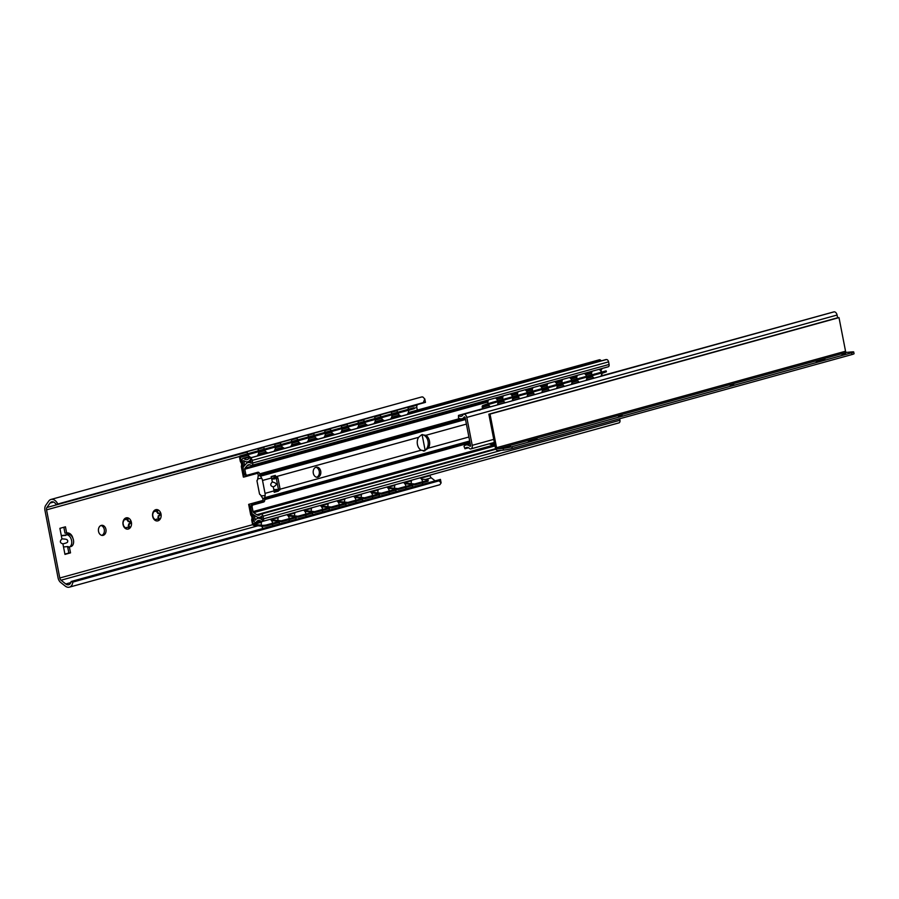 <?xml version="1.0" encoding="UTF-8"?>
<svg xmlns="http://www.w3.org/2000/svg" width="899" height="899" viewBox="0 0 899 899"><rect width="100%" height="100%" fill="white"/><g stroke="black" fill="none" stroke-linecap="round" stroke-linejoin="round"><path stroke-width="1.35" d="M429.969 475.133L430.059 475.627A2.854 1.865 -105.5 0 0 431.306 477.841L435.116 480.864M417.574 404.55L417.17 405.123A2.854 1.865 -105.5 0 0 416.821 407.483L417.327 410.113M422.103 434.689L425.126 450.197M50.973 499.451L421.238 397.077A8.529 5.574 74.5 0 1 422.833 396.987L424.8 398.954L423.294 402.617L56.131 504.485A6.023 3.933 -105.5 0 0 51.636 501.867A6.023 3.933 -105.5 0 0 50.041 503.047L46.905 507.497A2.854 1.865 -105.5 0 0 46.546 509.857L59.795 578.001A2.854 1.865 -105.5 0 0 61.042 580.215L65.762 583.968A6.023 3.933 -105.5 0 0 68.706 584.743A6.023 3.933 -105.5 0 0 71.111 581.507L72.853 582.08A8.529 5.574 74.5 0 1 69.369 587.159A8.529 5.574 74.5 0 1 65.211 586.058L60.683 582.473A6.023 3.933 74.5 0 1 58.053 577.799L44.95 510.362A6.023 3.933 74.5 0 1 45.703 505.384L48.703 501.125A8.529 5.574 74.5 0 1 50.973 499.451A8.529 5.574 74.5 0 1 57.648 503.71M440.465 479.515L439.015 480.841L441.117 482.875L439.881 484.707A8.529 5.574 74.5 0 1 439.645 484.786L69.369 587.159M423.294 402.617L425.452 402.37L424.8 398.954M439.015 480.841L72.853 582.08M63.84 527.252L64.986 533.163L66.661 533.017A6.978 5.248 -95.1 0 1 67.2 532.927A6.978 5.248 -95.1 0 1 72.808 538.007M66.088 533.073A6.978 5.248 -95.1 0 1 68.863 534.253M68.11 546.626A6.978 5.248 -95.1 0 1 67.639 546.806L68.841 553.009L64.897 554.099M100.958 525.51A5.079 3.81 -95.1 0 1 104.363 530.174A5.079 3.81 -95.1 0 1 101.834 535.377M155.134 520.274A1.27 0.955 84.9 0 0 155.235 519.532L155.864 519.476A4.124 3.102 84.9 0 0 156.64 519.139L157.269 519.083A4.124 3.102 84.9 0 1 156.168 519.465A4.124 3.102 84.9 0 1 155.864 519.476L155.707 520.678A5.709 4.293 -95.1 0 1 152.684 516.419A5.709 4.293 -95.1 0 1 153.819 511.003A5.709 4.293 -95.1 0 1 157.988 509.857A5.709 4.293 -95.1 0 1 161.011 514.116A5.709 4.293 -95.1 0 1 159.865 519.521A5.709 4.293 -95.1 0 1 155.707 520.678L154.156 518.734A4.124 3.102 84.9 0 1 153.145 517.307L152.639 515.015M157.572 509.8L155.741 511.25A4.124 3.102 84.9 0 0 155.437 511.25A4.124 3.102 84.9 0 0 154.336 511.632L153.718 511.688A1.27 0.955 84.9 0 0 153.583 511.374M159.359 513.16L157.842 513.475A4.124 3.102 84.9 0 0 156.819 512.037A1.27 0.955 84.9 0 0 156.628 510.216M158.775 515.723A1.27 0.955 84.9 0 0 158.685 513.318M158.19 519.678A1.27 0.955 84.9 0 0 157.898 517.588A4.124 3.102 84.9 0 0 158.291 515.768L158.909 515.711A4.124 3.102 84.9 0 1 158.527 517.532L159.865 519.521L159.168 519.858M125.512 528.466A1.27 0.955 84.9 0 0 125.613 527.724L126.242 527.668A4.124 3.102 84.9 0 0 127.017 527.331L127.647 527.275A4.124 3.102 84.9 0 1 126.545 527.657A4.124 3.102 84.9 0 1 126.242 527.668L126.085 528.87A5.709 4.293 -95.1 0 1 123.062 524.611A5.709 4.293 -95.1 0 1 124.197 519.195A5.709 4.293 -95.1 0 1 128.366 518.049A5.709 4.293 -95.1 0 1 131.389 522.308A5.709 4.293 -95.1 0 1 130.243 527.713A5.709 4.293 -95.1 0 1 126.085 528.87L124.534 526.926A4.124 3.102 84.9 0 1 123.523 525.488L123.017 523.207M127.95 517.993L126.118 519.431A4.124 3.102 84.9 0 0 125.815 519.442A4.124 3.102 84.9 0 0 124.714 519.824L124.096 519.88A1.27 0.955 84.9 0 0 123.961 519.566M129.737 521.353L128.22 521.667A4.124 3.102 84.9 0 0 127.197 520.229A1.27 0.955 84.9 0 0 127.006 518.408M129.153 523.915A1.27 0.955 84.9 0 0 129.063 521.51M128.568 527.87A1.27 0.955 84.9 0 0 128.276 525.78A4.124 3.102 84.9 0 0 128.669 523.948L129.287 523.892A4.124 3.102 84.9 0 1 128.905 525.724L130.243 527.713L129.546 528.039M425.452 402.37L56.131 504.485M61.941 538.894C59.559 541.299 59.873 542.951 62.908 543.85C69.38 542.434 67.043 541.794 67.841 540.883C66.728 540.142 68.74 539.13 61.941 538.894L59.896 528.342L65.447 526.814L66.661 533.017M62.908 543.85L64.964 554.391L70.515 552.863L69.369 546.974M101.261 525.409A5.079 3.81 -95.1 0 1 101.778 525.308A5.079 3.81 -95.1 0 1 105.992 529.68A5.079 3.81 -95.1 0 1 103.194 535.332A5.079 3.81 -95.1 0 1 102.688 535.422A5.079 3.81 -95.1 0 1 98.474 531.051A5.079 3.81 -95.1 0 1 101.261 525.409M440.42 479.403L71.111 581.507M65.863 535.04L61.301 535.59M61.346 535.793L65.93 535.377L65.807 534.759L68.077 534.208A6.338 4.147 74.5 0 1 73.37 539.67A6.338 4.147 74.5 0 1 70.965 546.525L69.122 547.042A6.338 4.147 74.5 0 1 68.639 547.131L68.099 546.547L63.514 546.952M68.841 553.009L70.515 552.863M65.807 534.759L66.223 534.725A6.338 4.147 74.5 0 1 71.515 540.187A6.338 4.147 74.5 0 1 69.122 547.042M153.819 511.003L154.336 511.632L153.819 511.003L153.077 513.183A4.124 3.102 84.9 0 0 152.695 515.015L152.661 514.97M157.988 509.857L157.449 511.981A4.124 3.102 84.9 0 1 158.471 513.419L161.011 514.116L159.37 515.711M159.865 519.521L157.269 519.083M152.965 517.318L152.684 516.419M155.741 511.25L155.134 511.295M157.449 511.981L156.819 512.037M158.527 517.532L157.898 517.588M124.197 519.195L124.714 519.824L124.197 519.195L123.455 521.375A4.124 3.102 84.9 0 0 123.073 523.207L123.039 523.162M128.366 518.049L127.827 520.173A4.124 3.102 84.9 0 1 128.849 521.611L131.389 522.308L129.748 523.892M130.243 527.713L127.647 527.275M123.343 525.51L123.062 524.611M126.118 519.431L125.512 519.487M127.827 520.173L127.197 520.229M128.905 525.724L128.276 525.78M404.123 482.965L414.608 483.977L414.709 484.909L412.787 484.73M414.709 484.909L427.205 481.459A3.169 0.584 173.9 0 0 428.216 480.909L428.115 479.976A3.169 0.584 -6.1 0 0 427.283 479.684L421.474 479.111M398.055 489.517L412.866 485.426L412.765 484.494L397.954 488.584L398.055 489.517L396.122 489.326M381.39 494.124L396.201 490.034L396.099 489.101L381.288 493.191L381.39 494.124L379.457 493.933M364.724 498.731L379.535 494.641L379.434 493.708L364.623 497.799L364.724 498.731L362.803 498.54M348.059 503.339L362.87 499.248L362.769 498.316L347.958 502.406L348.059 503.339L346.137 503.148M331.405 507.946L346.216 503.856L346.115 502.923L331.304 507.014L331.405 507.946L329.472 507.755M314.74 512.554L329.551 508.452L329.45 507.53L314.639 511.621L314.74 512.554L312.807 512.363M298.075 517.161L312.886 513.059L312.785 512.138L297.974 516.228L298.075 517.161L296.153 516.97M262.429 526.218L253.675 525.364L253.574 524.432L262.328 525.286A3.169 0.584 -6.1 0 0 266.778 524.859L279.465 521.353L279.567 522.274L266.879 525.78A3.169 0.584 173.9 0 1 262.429 526.218L262.328 525.286M281.409 521.768L296.221 517.667L296.131 516.745L281.32 520.836L281.409 521.768L279.488 521.577M252.619 514.138L251.27 514.509L249.293 504.317L248.663 504.373L250.641 514.565A1.584 1.034 -105.5 0 0 251.091 515.554A2.854 1.865 -105.5 0 1 251.799 519.195A1.584 1.034 -105.5 0 0 251.742 520.229L252.462 523.915A1.584 1.034 -105.5 0 0 253.675 525.364M414.608 483.977L427.104 480.527A3.169 0.584 -6.1 0 0 428.115 479.976M397.954 488.584L387.458 487.573M412.765 484.494L404.808 483.718M381.288 493.191L370.793 492.18M396.099 489.101L388.154 488.326M364.623 497.799L354.139 496.787M379.434 493.708L371.489 492.933M347.958 502.406L337.473 501.395M362.769 498.316L354.824 497.54M331.304 507.014L320.808 506.002M346.115 502.923L338.159 502.148M314.639 511.621L304.143 510.61M329.45 507.53L321.505 506.755M297.974 516.228L287.489 515.206M312.785 512.138L304.84 511.362M279.465 521.353L271.52 520.577M281.32 520.836L270.824 519.813M296.131 516.745L288.174 515.97M261.643 521.487L253.091 523.859L253.574 524.432L261.553 522.229M253.091 523.859L252.394 519.768A3.81 2.483 -105.5 0 0 251.45 514.902L251.27 514.509M248.663 504.373L263.261 500.338M249.293 504.317L263.25 500.462M275.274 477.133L271.712 478.774M243.989 477.032L243.359 477.088L241.382 466.896L242 466.839L243.989 477.032L257.889 473.189M247.944 454.77L240.438 456.849L248.562 454.489L248.304 453.568L240.179 455.928A1.584 1.034 -105.5 0 0 239.561 457.546L240.28 461.221A1.584 1.034 -105.5 0 0 240.73 462.221A2.854 1.865 -105.5 0 1 241.438 465.862A1.584 1.034 -105.5 0 0 241.382 466.896M244.359 465.783L242.022 466.424L243.887 466.323M242.022 466.424A3.81 2.483 -105.5 0 0 241.078 461.569L240.438 456.849M265.295 448.871L281.949 444.241L282.207 445.151L267.396 449.253L267.138 448.331M264.609 450.163L267.396 449.253M398.594 412.012L414.001 407.741L414.259 408.652L413.192 408.944L412.933 408.022M397.909 413.304L391.986 414.945L400.696 412.394L400.437 411.484M381.929 416.619L398.583 411.989L398.841 412.911L384.03 417.001L383.772 416.091M365.275 421.226L381.929 416.597L382.187 417.518L367.376 421.609L367.118 420.698M348.61 425.834L365.264 421.204L365.522 422.125L350.711 426.216L350.453 425.306M331.945 430.441L348.598 425.811L348.857 426.733L334.046 430.823L333.787 429.913M315.279 435.049L331.933 430.419L332.192 431.34L317.381 435.431L317.122 434.509M298.625 439.656L315.279 435.026L315.538 435.936L300.727 440.038L300.468 439.117M281.96 444.263L298.614 439.633L298.873 440.544L284.062 444.645L283.803 443.724M248.304 453.568L265.295 448.848L265.553 449.758L248.562 454.489M408.64 410.292L414.259 408.652M400.696 412.394L413.192 408.944M381.243 417.911L384.03 417.001M391.986 414.9L398.841 412.911M364.578 422.519L367.376 421.609M375.321 419.507L382.187 417.518M347.913 427.126L350.711 426.216M358.656 424.114L365.522 422.125M331.259 431.734L334.046 430.823M342.002 428.722L348.857 426.733M314.594 436.341L317.381 435.431M325.337 433.329L332.192 431.34M297.929 440.948L300.727 440.038M308.672 437.937L315.538 435.936M281.275 445.556L284.062 444.645M292.006 442.544L298.873 440.544M275.352 447.151L282.207 445.151M258.687 451.759L265.553 449.758M602.42 368.399L601.397 369.568A1.27 0.832 -105.5 0 0 601.184 370.68L601.453 372.085M601.734 373.501L602.15 375.67M605.578 359.679A2.54 1.663 74.5 0 1 605.757 359.611A2.54 1.663 74.5 0 1 605.948 359.578L606.443 359.533A2.54 1.663 74.5 0 1 608.589 361.859L609.095 364.466A2.281 1.495 74.5 0 1 608.207 366.803A2.281 1.495 74.5 0 1 608.027 366.837L251.978 465.277M599.161 359.858A1.899 1.247 74.5 0 1 599.307 359.802A1.899 1.247 74.5 0 1 599.453 359.78L599.633 359.757A1.899 1.247 74.5 0 1 600.487 360.094A6.023 3.933 -105.5 0 0 601.498 360.791M619.647 418.765L619.939 420.283A2.54 1.663 74.5 0 1 618.95 422.878A2.54 1.663 74.5 0 1 618.759 422.912L262.755 521.341M495.888 449.174L260.935 514.127A2.281 1.495 -105.5 0 0 260.766 514.161A2.281 1.495 -105.5 0 0 260.272 514.475A5.327 3.484 -105.5 0 1 259.114 515.194A5.327 3.484 -105.5 0 1 256.822 514.722L253.664 512.644A1.27 0.832 74.5 0 1 253.035 511.598L494.203 444.926M260.935 514.127L261.115 514.116A2.281 1.495 -105.5 0 1 263.047 516.217L263.553 518.824A2.54 1.663 -105.5 0 1 262.564 521.409A2.54 1.663 -105.5 0 1 262.373 521.454L261.89 521.487A2.54 1.663 -105.5 0 1 260.912 521.184A6.023 3.933 -105.5 0 0 258.159 520.543A6.023 3.933 -105.5 0 0 256.406 521.948A1.899 1.247 -105.5 0 1 255.855 522.398A1.899 1.247 -105.5 0 1 255.709 522.42L255.53 522.443A1.899 1.247 -105.5 0 1 253.911 520.69L252.956 515.734L254.406 515.599L255.294 520.139A8.248 5.394 74.5 0 1 257.563 518.408A8.248 5.394 74.5 0 1 262.328 520.139L261.542 516.082A7.552 4.933 74.5 0 1 259.71 517.33A7.552 4.933 74.5 0 1 256.462 516.667L252.698 514.183A1.899 1.247 -105.5 0 1 251.754 512.632L250.72 507.283L252.169 507.16L253.035 511.598M254.417 515.318L252.956 515.734M252.169 507.16A1.899 1.427 84.9 0 1 253.203 504.912L251.742 505.036A1.899 1.427 84.9 0 0 250.72 507.283M251.742 505.036L262.16 502.159A1.899 1.427 84.9 0 0 263.137 501.08L262.823 498.608L260.519 494.776A1.27 0.832 -105.5 0 1 259.451 493.618L257.035 481.212A1.27 0.832 -105.5 0 1 257.631 479.897L257.53 479.909M247.023 475.178L245.955 475.268A1.899 1.427 84.9 0 1 244.202 473.795L243.168 468.458A1.899 1.247 -105.5 0 1 243.483 466.783L246.169 463.727A7.552 4.933 74.5 0 1 247.877 462.614A7.552 4.933 74.5 0 1 251.304 463.39L250.506 459.333A8.248 5.394 74.5 0 1 247.854 461.738A8.248 5.394 74.5 0 1 243.719 460.569L244.595 465.12L243.135 465.244L242.179 460.288A1.899 1.247 -105.5 0 1 242.921 458.333A1.899 1.247 -105.5 0 1 243.067 458.31L243.247 458.299A1.899 1.247 -105.5 0 1 244.101 458.625A6.023 3.933 -105.5 0 0 247.27 459.603A6.023 3.933 -105.5 0 0 248.742 458.569A2.54 1.663 -105.5 0 1 249.371 458.142A2.54 1.663 -105.5 0 1 249.562 458.108L250.057 458.063A2.54 1.663 -105.5 0 1 252.203 460.4L252.709 462.996A2.281 1.495 -105.5 0 1 251.821 465.334A2.281 1.495 -105.5 0 1 251.641 465.367L251.462 465.379A2.281 1.495 -105.5 0 1 250.686 465.176A5.327 3.484 -105.5 0 0 248.472 464.761A5.327 3.484 -105.5 0 0 247.27 465.536L245.011 468.109L488.123 400.887M244.202 473.795L245.663 473.661L244.798 469.222A1.27 0.832 74.5 0 1 245.011 468.109M253.203 504.912L263.621 502.035A1.899 1.427 84.9 0 0 264.609 499.619L470.042 442.825M264.609 499.619L264.497 498.462L262.823 498.608M272.33 481.954C269.958 484.336 270.284 485.988 273.285 486.887C277.499 484.831 277.184 483.19 272.33 481.954L271.554 477.965L262.53 480.459L265.036 493.371A5.079 3.315 -105.5 0 1 265.126 495.551L264.497 498.462M263.081 498.26L264.542 498.136M423.328 450.995L425.912 449.556A8.248 6.203 -95.1 0 0 428.025 441.229A8.248 6.203 -95.1 0 0 423.058 434.869L421.878 434.678M274.161 491.517L276.948 490.742L277.083 489.854A1.27 0.955 -95.1 0 1 276.971 489.865M424.845 450.849L421.103 450.219A8.248 6.203 -95.1 0 1 418.597 437.319L421.71 434.723L425.823 435.318A8.248 6.203 -95.1 0 1 428.329 448.219L424.013 450.995M421.71 434.723L422.586 434.565M273.285 486.887L274.06 490.876L265.036 493.371M271.554 477.965A5.079 3.315 -105.5 0 0 271.138 476.56L275.308 475.402A5.079 3.315 -105.5 0 1 275.712 476.751L276.195 476.684A1.27 0.955 -95.1 0 1 276.836 477.133M316.043 467.233A5.079 3.81 -95.1 0 1 316.56 467.143A5.079 3.81 -95.1 0 1 320.774 471.514A5.079 3.81 -95.1 0 1 317.976 477.155A5.079 3.81 -95.1 0 1 317.459 477.257A5.079 3.81 -95.1 0 1 313.245 472.885A5.079 3.81 -95.1 0 1 316.043 467.233M276.948 490.742L278.364 491.157A5.079 3.315 -105.5 0 0 278.33 490.461M278.364 491.157L274.195 492.304A5.079 3.315 -105.5 0 0 274.06 490.876M260.171 475.65L258.204 475.829L260.171 475.65L261.778 478.335A5.079 3.315 -105.5 0 1 262.53 480.459M275.892 476.706L418.597 437.319M271.24 476.841L274.083 476.054L274.251 476.886L275.712 476.751M274.824 476.841A1.27 0.955 -95.1 0 1 275.465 477.414M315.841 467.3A5.079 3.81 -95.1 0 1 319.347 471.986A5.079 3.81 -95.1 0 1 316.729 477.223M274.892 478.571L271.745 478.976M271.779 479.145L274.948 478.864L274.712 477.627L276.914 477.122A1.27 0.832 74.5 0 1 277.982 478.29L280.038 488.831A1.27 0.832 74.5 0 1 279.443 490.146L278.016 490.539M274.712 477.627L275.296 477.571A1.27 0.832 74.5 0 1 276.364 478.74L278.42 489.281A1.27 0.832 74.5 0 1 277.825 490.596L277.004 489.404L273.835 489.697M277.049 491.27L274.195 492.068M258.305 475.369L257.642 472.852A1.899 1.427 84.9 0 0 257.125 472.458M257.631 479.897L258.204 475.829M259.991 475.223L465.266 418.249M259.89 475.032L259.609 473.908A1.899 1.427 84.9 0 0 257.833 472.256L247.416 475.144A1.899 1.427 84.9 0 1 245.663 473.661M494.855 445.027L490.348 444.32L490.281 443.533M489.539 443.735A1.584 1.034 -105.5 0 0 490.348 444.32M494.664 444.084L490.596 443.443M482.549 408.73L482.246 407.157L488.876 404.359L488.595 403.449L503.687 399.111L503.968 400.021L488.876 404.359M503.732 399.257L518.498 395.021L518.779 395.92L505.822 399.504L505.541 398.594M503.418 400.842L498.091 402.314L505.822 399.504M497.877 403.044L498.147 404.426M488.595 403.449L482.808 405.55A1.584 1.034 -105.5 0 0 482.246 407.157M592.598 374.681L606.128 370.849L606.409 371.759L605.33 371.995L605.049 371.085M592.284 376.265L586.957 377.737L594.689 374.939L594.408 374.029M586.744 378.479L587.013 379.85M577.787 378.782L592.553 374.546L592.834 375.445L579.877 379.03L579.597 378.119M562.976 382.873L577.742 378.636L578.023 379.547L565.066 383.131L564.786 382.221M548.165 386.975L562.931 382.727L563.212 383.637L550.255 387.222L549.974 386.312M533.354 391.065L548.12 386.828L548.401 387.739L535.444 391.312L535.163 390.413M518.543 395.155L533.309 390.919L533.59 391.829L520.633 395.414L520.352 394.504M601.6 373.546L606.409 371.759M594.689 374.939L605.33 371.995M577.473 380.367L572.146 381.839L579.877 379.03M586.789 377.636L592.834 375.445M562.662 384.457L557.335 385.929L565.066 383.131M571.978 381.738L578.023 379.547M547.851 388.548L542.524 390.02L550.255 387.222M557.166 385.828L563.212 383.637M533.04 392.649L527.713 394.122L535.444 391.312M542.355 389.93L548.401 387.739M518.229 396.74L512.902 398.212L520.633 395.414M527.544 394.02L533.59 391.829M512.733 398.111L518.779 395.92M497.922 402.213L503.968 400.021M512.688 398.954L512.958 400.325M527.499 394.852L527.769 396.234M542.311 390.762L542.58 392.133M557.122 386.66L557.391 388.042M571.933 382.569L572.202 383.94M483.156 408.562L482.864 407.101L488.932 405.415M833.744 311.931A1.899 1.247 74.5 0 1 833.879 311.874A1.899 1.247 74.5 0 1 834.025 311.852L834.115 311.841A3.484 2.281 74.5 0 1 837.07 315.043L837.598 317.774M828.103 313.47L601.06 375.962M464.008 446.252A7.866 5.136 74.5 0 1 465.862 445.016A7.866 5.136 74.5 0 1 470.031 446.32L470.615 445.78L465.075 417.271L464.3 416.855A7.866 5.136 74.5 0 1 461.996 418.732A7.866 5.136 74.5 0 1 458.512 417.979L458.479 415.394A5.327 3.484 -105.5 0 0 461.311 416.282A5.327 3.484 -105.5 0 0 463.007 414.787A1.899 1.247 74.5 0 1 463.603 414.248A1.899 1.247 74.5 0 1 463.749 414.225L463.839 414.214A3.484 2.281 74.5 0 1 466.795 417.417L472.222 445.331A3.484 2.281 74.5 0 1 470.862 448.893A3.484 2.281 74.5 0 1 470.593 448.949L470.503 448.949A1.899 1.247 74.5 0 1 469.57 448.545A5.327 3.484 -105.5 0 0 466.536 447.466A5.327 3.484 -105.5 0 0 464.963 448.758L464.008 446.252M593.913 377.94L586.249 380.063M579.102 382.041L571.438 384.154M564.291 386.132L556.627 388.256M549.48 390.233L541.816 392.346M534.669 394.324L527.005 396.437M519.858 398.414L512.194 400.538M505.047 402.516L497.383 404.629M490.236 406.606L458.479 415.394M463.603 414.248L833.879 311.874M479.661 410.18L480.65 409.539M468.548 447.769L464.963 448.758M852.117 351.891L846.611 352.386A1.27 0.832 74.5 0 1 845.543 351.217L839.003 317.605L837.834 317.707L488.854 414.192L495.394 447.803A3.045 1.989 -105.5 0 0 497.967 450.601L503.474 450.118A6.338 0.573 169 0 0 512.261 448.455L851.994 354.532L851.656 352.79A6.338 0.573 -11 0 0 853.713 351.959A6.338 0.573 -11 0 0 852.117 351.891M853.713 351.959L854.05 353.689A6.338 0.573 169 0 1 851.994 354.532M851.656 352.79L511.924 446.724L512.261 448.455M510.351 446.151L506.766 446.972L510.351 446.151M846.611 352.386L497.63 448.871L503.137 448.376A6.338 0.573 -11 0 0 511.924 446.724M622.086 415.259L618.501 416.08L622.086 415.259M733.719 384.39L730.134 385.21L733.719 384.39M845.453 353.498L841.869 354.318L845.453 353.498M824.9 359.33L816.101 361.353L824.9 359.33M537.018 438.926L528.219 440.948L537.018 438.926M497.63 448.871A1.27 0.832 74.5 0 1 496.563 447.702L490.022 414.091L488.854 414.192M839.003 317.605L490.022 414.091M53.625 502.058L50.041 503.047M417.17 405.123L407.854 407.708M397.234 410.641L391.189 412.315M380.58 415.248L374.523 416.911M363.915 419.855L357.858 421.519M347.25 424.463L341.204 426.126M330.585 429.059L324.539 430.733M313.931 433.666L307.874 435.341M297.266 438.274L291.209 439.948M280.6 442.881L274.555 444.556M263.935 447.488L257.889 449.163M247.281 452.096L46.905 507.497M416.821 407.483L414.136 408.225M239.64 456.467L46.546 509.857M430.059 475.627L420.642 478.234M252.743 524.656L59.795 578.001M431.306 477.841L425.351 479.493M257.934 525.78L61.042 580.215M70.819 582.563L65.762 583.968M66.223 534.725L68.077 534.208M427.104 480.527L427.205 481.459M266.778 524.859L266.879 525.78M411.517 480.763L403.988 482.853M394.852 485.37L387.323 487.46M378.187 489.977L370.669 492.056M361.522 494.585L354.004 496.664M344.868 499.192L337.339 501.271M328.202 503.8L320.673 505.879M311.537 508.407L304.019 510.486M294.883 513.014L287.354 515.093M278.218 517.622L270.689 519.701M253.743 519.802L251.742 520.229M253.091 514.453L251.091 515.554M253.664 519.408L252.394 519.768M274.116 491.202L276.881 490.438M242.359 461.209L240.73 462.221M252.866 453.265L252.608 452.354M398.201 413.81L391.986 415.529M381.536 418.417L375.321 420.136M364.882 423.024L358.656 424.744M348.216 427.621L342.002 429.34M331.551 432.228L325.337 433.947M314.897 436.835L308.672 438.555M298.232 441.443L292.018 443.162M281.567 446.05L275.352 447.769M264.902 450.657L258.687 452.377M248.248 455.265L239.561 457.546M242.269 460.794L240.898 461.165M495.911 449.197L261.115 514.116M501.485 450.287L263.047 516.217M619.939 420.283L263.553 518.824M260.384 520.858L256.406 521.948M255.855 522.398L260.721 521.049L255.99 522.341M263.621 502.035L262.16 502.159M469.683 441.004L264.711 497.675M264.463 498.608L469.84 441.825M265.126 495.551L261.036 495.922M466.401 424.103L425.823 435.318M468.907 437.004L428.329 448.219M421.103 450.219L280.072 489.213M465.502 419.507L260.53 476.178M275.296 477.571L276.914 477.122M276.364 478.74L277.982 478.29M278.42 489.281L280.038 488.831M257.687 478.706L261.778 478.335M599.453 359.78L408.292 412.63M399.381 415.091L391.627 417.237L399.414 415.113M374.95 421.878L382.76 419.721L374.973 421.845M366.062 424.306L358.308 426.452L366.095 424.328M349.396 428.913L341.642 431.059L349.43 428.935M332.731 433.52L324.977 435.667L332.765 433.543M316.077 438.128L308.323 440.274L316.111 438.15M299.412 442.735L291.658 444.87L299.446 442.757M282.747 447.342L274.993 449.478L282.78 447.365M258.316 454.13L266.115 451.972L258.339 454.085M249.428 456.557L243.067 458.31M599.633 359.757L408.281 412.663M249.461 456.58L243.247 458.299M600.487 360.094L407.977 413.315M400.01 415.518L391.323 417.923M383.345 420.125L374.658 422.53M366.68 424.733L357.993 427.137M350.014 429.34L341.339 431.745M333.36 433.947L324.674 436.352M316.695 438.555L308.009 440.959M300.03 443.162L291.343 445.567M283.376 447.769L274.689 450.174M266.711 452.377L258.024 454.782M250.046 456.984L244.101 458.625M605.948 359.578L249.562 458.108M606.443 359.533L250.057 458.063M608.589 361.859L252.203 460.4M609.095 364.466L252.709 462.996M249.911 464.805L247.27 465.536M496.259 398.639L502.934 396.796M511.07 394.549L517.745 392.694M525.881 390.447L532.556 388.604M540.692 386.356L547.367 384.502M555.503 382.255L562.178 380.412M570.314 378.164L576.989 376.321M585.125 374.074L591.8 372.22M599.936 369.972L601.397 369.568M244.798 469.222L487.921 401.999M497.012 399.482L502.732 397.909M511.823 395.391L517.543 393.807M526.634 391.301L532.354 389.716M541.445 387.199L547.165 385.615M556.256 383.109L561.976 381.524M571.067 379.007L576.787 377.434M585.878 374.917L591.598 373.332M259.609 473.908L459.67 418.586M253.664 512.644L495.023 445.904M495.652 448.691L256.822 514.722M493.146 403.01L492.854 402.111M488.607 404.932L483.1 406.46M592.61 376.76L586.755 378.378M577.799 380.85L571.944 382.468M562.988 384.941L557.133 386.559M548.176 389.042L542.322 390.66M533.365 393.133L527.511 394.751M518.554 397.234L512.7 398.853M503.743 401.325L497.889 402.943M470.604 446.162L470.031 446.32M834.025 311.852L463.749 414.225M834.115 311.841L463.839 414.214M837.07 315.043L466.795 417.417M493.753 439.375L472.222 445.331M503.137 448.376L503.474 450.118M845.543 351.217L496.563 447.702M441.117 482.875L440.465 479.549M397.257 410.169A5.709 5.709 0 0 0 397.482 412.293M397.864 413.225A5.709 5.709 0 0 0 401.37 416.113M407.112 414.529A5.709 5.709 0 0 0 408.64 410.202M408.483 409.259A5.709 5.709 0 0 0 407.595 407.314M380.592 414.776A5.709 5.709 0 0 0 380.828 416.9M381.198 417.821A5.709 5.709 0 0 0 384.716 420.721M390.447 419.136A5.709 5.709 0 0 0 391.975 414.81M391.829 413.866A5.709 5.709 0 0 0 390.93 411.922M363.926 419.383A5.709 5.709 0 0 0 364.162 421.507M364.533 422.429A5.709 5.709 0 0 0 368.051 425.328M373.793 423.744A5.709 5.709 0 0 0 375.31 419.417M375.164 418.473A5.709 5.709 0 0 0 374.265 416.518M347.272 423.991A5.709 5.709 0 0 0 347.497 426.115M347.868 427.036A5.709 5.709 0 0 0 351.385 429.936M357.128 428.351A5.709 5.709 0 0 0 358.656 424.025M358.499 423.081A5.709 5.709 0 0 0 357.611 421.125M330.607 428.598A5.709 5.709 0 0 0 330.832 430.722M331.214 431.644A5.709 5.709 0 0 0 334.731 434.543M340.463 432.958A5.709 5.709 0 0 0 341.991 428.632M341.834 427.677A5.709 5.709 0 0 0 340.946 425.733M313.942 433.206A5.709 5.709 0 0 0 314.178 435.33M314.549 436.251A5.709 5.709 0 0 0 318.066 439.15M323.797 437.566A5.709 5.709 0 0 0 325.326 433.239M325.18 432.284A5.709 5.709 0 0 0 324.281 430.34M297.288 437.813A5.709 5.709 0 0 0 297.513 439.937M297.884 440.858A5.709 5.709 0 0 0 301.401 443.758M307.143 442.173A5.709 5.709 0 0 0 308.672 437.835M308.514 436.892A5.709 5.709 0 0 0 307.615 434.947M280.623 442.42A5.709 5.709 0 0 0 280.848 444.544M281.218 445.466A5.709 5.709 0 0 0 284.736 448.365M290.478 446.781A5.709 5.709 0 0 0 292.006 442.443M291.849 441.499A5.709 5.709 0 0 0 290.961 439.555M263.958 447.028A5.709 5.709 0 0 0 264.194 449.152M264.564 450.073A5.709 5.709 0 0 0 268.082 452.972M273.813 451.388A5.709 5.709 0 0 0 275.341 447.05M275.195 446.106A5.709 5.709 0 0 0 274.296 444.162M247.292 451.624A5.709 5.709 0 0 0 247.54 453.793M247.899 454.68A5.709 5.709 0 0 0 251.417 457.58M257.159 455.995A5.709 5.709 0 0 0 258.676 451.658M258.53 450.714A5.709 5.709 0 0 0 257.631 448.77M411.753 480.167A5.709 5.709 0 0 0 411.326 483.662M412.113 485.629A5.709 5.709 0 0 0 413.225 486.921M422.339 484.404A5.709 5.709 0 0 0 422.642 482.718M422.586 481.774A5.709 5.709 0 0 0 420.136 477.852M395.088 484.775A5.709 5.709 0 0 0 394.661 488.269M395.448 490.236A5.709 5.709 0 0 0 396.571 491.528M405.674 489.011A5.709 5.709 0 0 0 405.977 487.325M405.921 486.381A5.709 5.709 0 0 0 403.471 482.46M378.423 489.382A5.709 5.709 0 0 0 378.007 492.877M378.782 494.843A5.709 5.709 0 0 0 379.906 496.136M389.009 493.618A5.709 5.709 0 0 0 389.312 491.933M389.256 490.989A5.709 5.709 0 0 0 386.817 487.056M361.769 493.989A5.709 5.709 0 0 0 361.342 497.484M362.128 499.451A5.709 5.709 0 0 0 363.241 500.743M372.355 498.226A5.709 5.709 0 0 0 372.647 496.54M372.602 495.596A5.709 5.709 0 0 0 370.152 491.663M345.104 498.597A5.709 5.709 0 0 0 344.677 502.091M345.463 504.058A5.709 5.709 0 0 0 346.587 505.35M355.689 502.833A5.709 5.709 0 0 0 355.993 501.148M355.937 500.204A5.709 5.709 0 0 0 353.487 496.27M328.438 503.204A5.709 5.709 0 0 0 328.011 506.699M328.798 508.665A5.709 5.709 0 0 0 329.922 509.958M339.024 507.429A5.709 5.709 0 0 0 339.328 505.755M339.271 504.811A5.709 5.709 0 0 0 336.822 500.878M311.784 507.811A5.709 5.709 0 0 0 311.357 511.306M312.133 513.273A5.709 5.709 0 0 0 313.257 514.565M322.37 512.037A5.709 5.709 0 0 0 322.662 510.362M322.606 509.418A5.709 5.709 0 0 0 320.168 505.485M295.119 512.419A5.709 5.709 0 0 0 294.692 515.914M295.479 517.88A5.709 5.709 0 0 0 296.591 519.161M305.705 516.644A5.709 5.709 0 0 0 305.997 514.97M305.952 514.026A5.709 5.709 0 0 0 303.502 510.093M278.454 517.026A5.709 5.709 0 0 0 278.027 520.521M278.814 522.488A5.709 5.709 0 0 0 279.937 523.769M289.04 521.251A5.709 5.709 0 0 0 289.343 519.577M289.287 518.633A5.709 5.709 0 0 0 286.837 514.7M261.856 521.499A5.709 5.709 0 0 0 261.384 525.196M261.665 526.14A5.709 5.709 0 0 0 263.272 528.376M272.375 525.859A5.709 5.709 0 0 0 272.678 524.184M272.622 523.24A5.709 5.709 0 0 0 270.183 519.307M495.877 449.152L260.766 514.161M618.95 422.878L262.564 521.409M257.563 518.408L261.766 517.24M259.71 517.33L261.676 516.79M277.926 490.584L279.544 490.135M247.877 462.614L250.978 461.76M247.854 461.738L250.821 460.917M599.307 359.802L408.303 412.607M399.37 415.08L391.638 417.215M382.716 419.687L374.973 421.822M366.05 424.294L358.308 426.429M349.385 428.902L341.654 431.037M332.72 433.509L324.988 435.644M316.066 438.116L308.323 440.252M299.401 442.724L291.669 444.859M282.736 447.331L275.004 449.466M266.07 451.939L258.339 454.074M249.416 456.546L242.921 458.333M605.757 359.611L249.371 458.142M608.207 366.803L251.821 465.334M245.764 475.301L247.225 475.178M592.239 371.208A5.012 5.012 0 0 0 591.699 374.782M592.081 375.883A5.012 5.012 0 0 0 594.239 378.131M600.88 376.299A5.012 5.012 0 0 0 601.555 373.04M601.341 372.107A5.012 5.012 0 0 0 599.037 369.332M577.428 375.31A5.012 5.012 0 0 0 576.888 378.872M577.27 379.974A5.012 5.012 0 0 0 579.428 382.232M586.069 380.389A5.012 5.012 0 0 0 586.744 377.131M586.53 376.209A5.012 5.012 0 0 0 584.226 373.433M562.617 379.4A5.012 5.012 0 0 0 562.077 382.974M562.459 384.075A5.012 5.012 0 0 0 564.617 386.323M571.258 384.491A5.012 5.012 0 0 0 571.933 381.232M571.719 380.299A5.012 5.012 0 0 0 569.415 377.524M547.817 383.502A5.012 5.012 0 0 0 547.266 387.064M547.648 388.166A5.012 5.012 0 0 0 549.806 390.413M556.447 388.582A5.012 5.012 0 0 0 557.122 385.323M556.908 384.401A5.012 5.012 0 0 0 554.604 381.626M533.006 387.593A5.012 5.012 0 0 0 532.455 391.155M532.837 392.267A5.012 5.012 0 0 0 534.995 394.515M541.636 392.672A5.012 5.012 0 0 0 542.311 389.413M542.097 388.492A5.012 5.012 0 0 0 539.793 385.716M518.195 391.683A5.012 5.012 0 0 0 517.644 395.257M518.026 396.358A5.012 5.012 0 0 0 520.184 398.605M526.825 396.774A5.012 5.012 0 0 0 527.499 393.515M527.286 392.582A5.012 5.012 0 0 0 524.982 389.806M503.384 395.785A5.012 5.012 0 0 0 502.833 399.347M503.215 400.448A5.012 5.012 0 0 0 505.373 402.707M512.014 400.864A5.012 5.012 0 0 0 512.688 397.605M512.475 396.684A5.012 5.012 0 0 0 510.171 393.908M488.573 399.875A5.012 5.012 0 0 0 488.067 403.64M488.393 404.539A5.012 5.012 0 0 0 490.562 406.798M497.203 404.966A5.012 5.012 0 0 0 497.877 401.707M497.664 400.774A5.012 5.012 0 0 0 495.36 397.999M465.862 445.016L470.233 443.814M461.996 418.732L465.188 417.844M470.862 448.893L494.338 442.409"/></g></svg>
